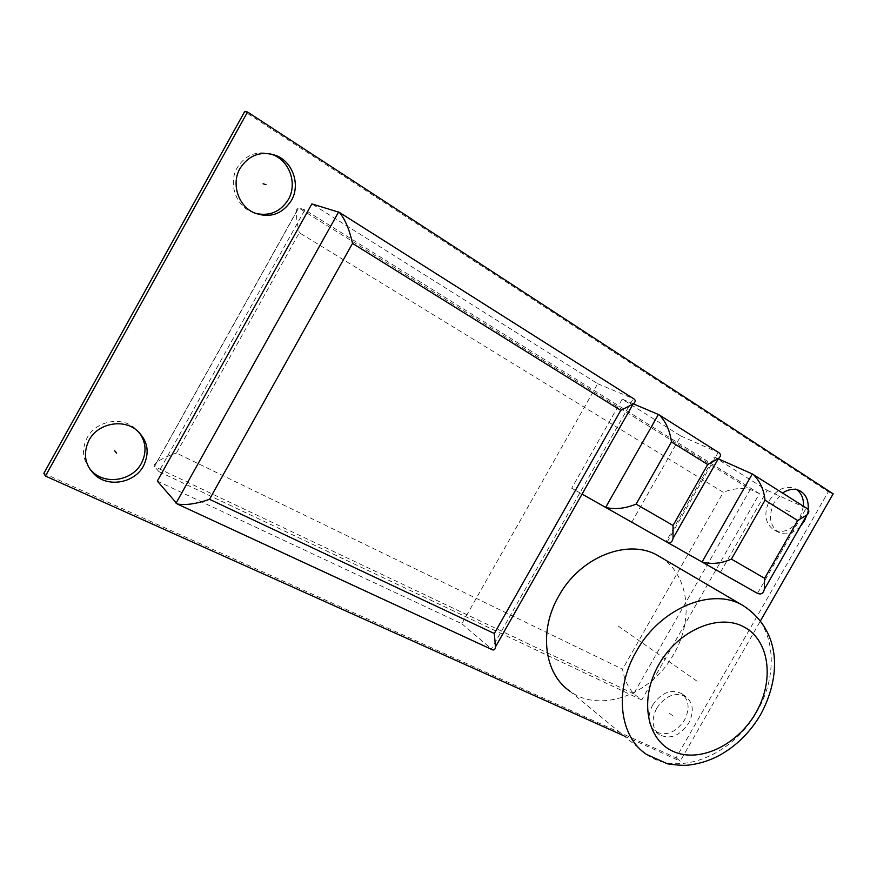 <?xml version="1.0" encoding="UTF-8"?>
<svg xmlns="http://www.w3.org/2000/svg" width="877" height="877" viewBox="0 0 877 877"><rect width="100%" height="100%" fill="white"/><g stroke="black" fill="none" stroke-linecap="round" stroke-linejoin="round"><path stroke-width="0.66" stroke-dasharray="4.38 3.29" d="M43.85 473.361L676.112 757.816L828.305 491.767L244.661 111.598M255.119 213.286L250.855 211.631C235.332 204.648 228.349 182.745 237.218 167.65C245.089 155.339 255.996 150.701 269.941 153.738M89.553 468.735C82.449 459.088 81.66 448.75 87.174 437.7C95.637 421.442 119.93 416.235 133.874 427.329L138.972 432.218M803.475 506.248L799.616 518.767C792.205 529.916 783.676 533.687 774.029 530.059C764.887 523.514 763.428 513.516 769.666 500.065C777.011 489.015 785.452 485.2 794.968 488.61L796.733 489.651M652.62 705.086C661.368 692.545 671.026 688.697 681.572 693.543C689.136 699.835 690.1 708.693 684.477 720.149C675.674 732.777 665.939 736.559 655.262 731.484C647.95 725.224 647.073 716.421 652.62 705.086M641.745 699.945L158.912 471.629L304.856 209.877L759.438 493.674L641.745 699.945L633.709 693.784C627.789 686.943 624.062 678.754 622.538 669.217L176.42 453.091L299.309 232.723L723.328 492.348L622.538 669.217M828.305 491.767L833.15 493.85M676.112 757.816L680.223 761.115L760.502 620.806M624.051 735.891L680.223 761.115M631.769 522.232L680.782 435.968L622.199 399.123L571.716 488.237L582.065 494.091L571.716 488.237M720.401 572.396L767.222 490.353L714.196 456.994L666.038 541.591M157.312 481.089L461.861 623.766L597.697 383.709L311.872 203.903M743.499 605.821C774.742 623.076 780.081 672.593 757.048 711.4C733.051 755.196 678.359 777.767 646.371 754.319L570.072 691.317C600.57 713.845 651.896 694.288 673.733 654.143C694.759 618.625 688.609 572.615 658.737 556.106M800.306 526.507C793.17 533.567 785.956 535.518 778.688 532.339C769.513 525.783 768.066 515.742 774.336 502.225L782.591 493.027M808.145 509.427L807.026 514.821M656.72 708.21C665.511 695.614 675.202 691.745 685.77 696.59C693.356 702.894 694.31 711.795 688.653 723.295C679.818 735.989 670.039 739.793 659.34 734.707C652.017 728.436 651.14 719.6 656.72 708.21M622.199 399.123L633.326 403.848M680.782 435.968L719.118 452.839M461.861 623.766L492.545 649.846M597.697 383.709L634.126 399.024M767.222 490.353L807.18 508.594M714.196 456.994L718.285 458.814M158.912 471.629L154.516 466.586C153.76 465.358 154.505 463.922 156.731 462.245C161.708 458.759 168.274 455.7 176.42 453.091M759.438 493.674L750.263 489.443C741.449 487.579 732.47 488.555 723.328 492.348M304.856 209.877L298.695 207.915C297.369 207.717 296.612 208.934 296.448 211.576C296.251 217.386 297.204 224.435 299.309 232.723M618.033 625.937L698.739 682.383M789.475 511.686L784.772 509.493M672.823 715.818L668.691 712.683M667.101 542.205L718.241 452.368L658.397 414.481M176.047 503.168L491.35 649.057L633.304 398.596L338.588 212.004M757.509 593.367L806.259 508.101L752.302 473.942M633.709 693.784L154.516 466.586L298.695 207.915L750.263 489.443L633.709 693.784M253.716 212.662L250.855 211.631M136.001 429.675L133.874 427.329M798.695 490.254L794.968 488.61M778.688 532.339L774.029 530.059M685.77 696.59L681.572 693.543M659.34 734.707L655.262 731.484M156.731 462.245L296.448 211.576"/><path stroke-width="1.32" d="M760.502 620.806L833.15 493.85L247.544 112.026L244.661 111.598L43.85 473.361L45.451 476.047L624.051 735.891M269.941 153.738L273.427 154.966C290.024 161.565 297.402 184.258 288.325 199.561C280.388 211.982 269.316 216.564 255.119 213.286M138.972 432.218C146.13 441.964 146.93 452.335 141.383 463.341C132.833 479.84 107.696 485.058 93.631 472.856L89.553 468.735M796.733 489.651C801.556 493.291 803.814 498.827 803.475 506.248M247.544 112.026L45.451 476.047M633.326 403.848L658.397 414.481L605.656 507.41L582.076 494.091L667.101 542.205C670.28 543.455 672.264 542.161 673.043 538.292L673.032 525.444L707.706 464.514L671.442 441.942L636.11 504.132L673.032 525.444M718.285 458.814L752.302 473.942L702.093 562.004L666.027 541.613L757.509 593.367C761.083 594.781 763.33 593.51 764.262 589.53L764.645 578.316L797.675 520.532L765.029 500.197L731.396 559.12L764.645 578.316M177.242 503.99L492.545 649.846C494.233 650.35 495.22 649.331 495.516 646.798L633.128 404.023C635.474 402.126 635.814 400.46 634.126 399.024L339.322 212.366L311.872 203.903L157.312 481.089L177.242 503.979C185.738 505.448 196.492 503.88 209.493 499.309L494.299 633.512L620.741 410.381L352.532 243.4L209.493 499.309M743.499 605.821C712.826 586.549 660.249 607.739 636.362 651.337C613.867 689.662 619.25 736.527 646.371 754.319L667.452 763.812C677.154 765.226 684.104 765.654 688.324 765.106C698.794 763.944 708.923 760.83 718.702 755.777C736.055 746.283 749.988 732.602 760.523 714.733C780.497 678.064 782.624 632.142 743.499 605.821L658.737 556.106C629.357 537.733 580.399 556.281 558.802 595.943C538.401 630.771 544.244 674.161 570.072 691.317M240.024 168.417C249.09 154.758 261.225 150.504 276.43 155.646C293.115 162.278 300.515 185.113 291.383 200.504C281.999 214.569 269.436 218.625 253.716 212.662C238.105 205.646 231.1 183.6 240.024 168.417M89.037 440.144C97.544 423.777 121.991 418.537 136.001 429.675C147.621 439.783 150.142 451.852 143.532 465.884C134.937 482.471 109.658 487.755 95.516 475.487C84.817 465.479 82.657 453.694 89.037 440.144M782.591 493.027C788.62 489.048 794.332 488.27 799.725 490.703C805.996 494.244 808.802 500.482 808.145 509.427M807.026 514.821L804.352 520.982L800.306 526.507M667.101 542.205L605.656 507.41C614.93 509.68 625.093 508.583 636.11 504.132M658.397 414.481L659.351 414.996C665.906 421.716 669.94 430.706 671.442 441.942M659.351 414.996L719.118 452.839C721.102 454.516 720.883 456.413 718.46 458.518L707.706 464.514M339.322 212.366C344.968 218.965 349.364 229.314 352.532 243.4M495.516 646.798L494.299 633.512M633.128 404.023L620.741 410.381M757.509 593.367L702.093 562.004C711.499 564.492 721.267 563.527 731.396 559.12M752.302 473.942L807.18 508.594C809.482 510.535 809.394 512.65 806.906 514.952L797.675 520.532M753.31 474.49C760.008 481.177 763.922 489.75 765.029 500.197M266.005 184.641L263.067 183.786M116.597 453.157L114.591 450.668M338.588 212.004L176.047 503.168M755.875 712.771C774.512 680.662 769.776 640.824 744.277 627.099C719.074 612.88 678.261 630.103 658.846 664.591C639.048 698.881 646.546 739.87 673.185 751.403C699.55 763.439 737.59 745.055 755.875 712.771M673.043 538.292L718.46 458.518M764.262 589.53L806.906 514.952M276.43 155.646L273.427 154.966M95.516 475.487L93.631 472.856M799.725 490.703L798.695 490.254"/></g></svg>
